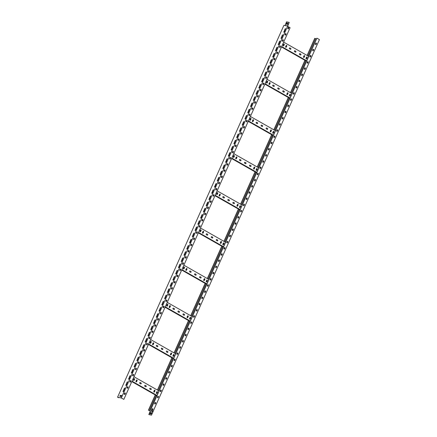 <?xml version="1.0" encoding="UTF-8"?>
<svg xmlns="http://www.w3.org/2000/svg" width="437" height="437" viewBox="0 0 437 437"><rect width="100%" height="100%" fill="white"/><g stroke="black" fill="none" stroke-linecap="round" stroke-linejoin="round"><path stroke-width="0.66" d="M287.595 26.286L121.339 397.954L117.564 397.2L283.886 25.384L287.622 25.996L287.502 26.269L290.102 27.711L123.851 399.38L121.371 398.003L117.777 397.288L118.558 397.736L118.678 397.468M288.07 28.886A0.481 0.399 101.2 0 0 288.475 28.607L288.748 27.984A0.481 0.399 101.2 0 0 288.535 27.329M285.301 35.08A0.481 0.399 101.2 0 0 285.7 34.802L285.978 34.184A0.481 0.399 101.2 0 0 285.765 33.523M282.531 41.275A0.481 0.399 101.2 0 0 282.93 41.002L283.203 40.379A0.481 0.399 101.2 0 0 282.99 39.723M279.756 47.475A0.481 0.399 101.2 0 0 280.155 47.196L280.434 46.579A0.481 0.399 101.2 0 0 280.221 45.918M276.987 53.669A0.481 0.399 101.2 0 0 277.386 53.39L277.664 52.773A0.481 0.399 101.2 0 0 277.451 52.112M274.212 59.869A0.481 0.399 101.2 0 0 274.611 59.59L274.889 58.968A0.481 0.399 101.2 0 0 274.676 58.312M271.443 66.063A0.481 0.399 101.2 0 0 271.841 65.785L272.12 65.168A0.481 0.399 101.2 0 0 271.907 64.507M268.668 72.258A0.481 0.399 101.2 0 0 269.072 71.985L269.345 71.362A0.481 0.399 101.2 0 0 269.132 70.701M265.898 78.458A0.481 0.399 101.2 0 0 266.297 78.179L266.575 77.557A0.481 0.399 101.2 0 0 266.362 76.901M263.129 84.652A0.481 0.399 101.2 0 0 263.527 84.374L263.801 83.757A0.481 0.399 101.2 0 0 263.587 83.096M260.354 90.847A0.481 0.399 101.2 0 0 260.752 90.574L261.031 89.951A0.481 0.399 101.2 0 0 260.818 89.295M257.584 97.047A0.481 0.399 101.2 0 0 257.983 96.768L258.262 96.151A0.481 0.399 101.2 0 0 258.048 95.49M254.809 103.241A0.481 0.399 101.2 0 0 255.208 102.963L255.487 102.345A0.481 0.399 101.2 0 0 255.274 101.684M252.04 109.436A0.481 0.399 101.2 0 0 252.439 109.163L252.717 108.54A0.481 0.399 101.2 0 0 252.504 107.884M249.265 115.636A0.481 0.399 101.2 0 0 249.669 115.357L249.942 114.74A0.481 0.399 101.2 0 0 249.729 114.079M246.495 121.83A0.481 0.399 101.2 0 0 246.894 121.557L247.173 120.934A0.481 0.399 101.2 0 0 246.96 120.273M243.726 128.03A0.481 0.399 101.2 0 0 244.125 127.751L244.398 127.129A0.481 0.399 101.2 0 0 244.185 126.473M240.951 134.225A0.481 0.399 101.2 0 0 241.35 133.946L241.628 133.329A0.481 0.399 101.2 0 0 241.415 132.668M238.181 140.419A0.481 0.399 101.2 0 0 238.58 140.146L238.859 139.523A0.481 0.399 101.2 0 0 238.646 138.868M235.406 146.619A0.481 0.399 101.2 0 0 235.805 146.34L236.084 145.723A0.481 0.399 101.2 0 0 235.871 145.062M232.637 152.813A0.481 0.399 101.2 0 0 233.036 152.535L233.314 151.918A0.481 0.399 101.2 0 0 233.101 151.257M229.862 159.008A0.481 0.399 101.2 0 0 230.266 158.735L230.539 158.112A0.481 0.399 101.2 0 0 230.326 157.457M227.093 165.208A0.481 0.399 101.2 0 0 227.491 164.929L227.77 164.312A0.481 0.399 101.2 0 0 227.557 163.651M224.323 171.402A0.481 0.399 101.2 0 0 224.722 171.124L224.995 170.506A0.481 0.399 101.2 0 0 224.782 169.846M221.548 177.602A0.481 0.399 101.2 0 0 221.947 177.324L222.225 176.701A0.481 0.399 101.2 0 0 222.012 176.045M218.779 183.797A0.481 0.399 101.2 0 0 219.177 183.518L219.456 182.901A0.481 0.399 101.2 0 0 219.243 182.24M216.004 189.991A0.481 0.399 101.2 0 0 216.402 189.718L216.681 189.095A0.481 0.399 101.2 0 0 216.468 188.434M213.234 196.191A0.481 0.399 101.2 0 0 213.633 195.913L213.912 195.295A0.481 0.399 101.2 0 0 213.698 194.634M210.459 202.386A0.481 0.399 101.2 0 0 210.863 202.107L211.137 201.49A0.481 0.399 101.2 0 0 210.924 200.829M207.69 208.58A0.481 0.399 101.2 0 0 208.088 208.307L208.367 207.684A0.481 0.399 101.2 0 0 208.154 207.029M204.92 214.78A0.481 0.399 101.2 0 0 205.319 214.501L205.592 213.884A0.481 0.399 101.2 0 0 205.379 213.223M202.145 220.975A0.481 0.399 101.2 0 0 202.544 220.696L202.823 220.079A0.481 0.399 101.2 0 0 202.61 219.418M199.376 227.174A0.481 0.399 101.2 0 0 199.775 226.896L200.053 226.273A0.481 0.399 101.2 0 0 199.84 225.618M196.601 233.369A0.481 0.399 101.2 0 0 197 233.09L197.278 232.473A0.481 0.399 101.2 0 0 197.065 231.812M193.831 239.563A0.481 0.399 101.2 0 0 194.23 239.29L194.509 238.668A0.481 0.399 101.2 0 0 194.296 238.007M191.056 245.763A0.481 0.399 101.2 0 0 191.461 245.485L191.734 244.867A0.481 0.399 101.2 0 0 191.521 244.207M188.287 251.958A0.481 0.399 101.2 0 0 188.686 251.679L188.964 251.062A0.481 0.399 101.2 0 0 188.751 250.401M185.517 258.152A0.481 0.399 101.2 0 0 185.916 257.879L186.189 257.256A0.481 0.399 101.2 0 0 185.976 256.601M182.742 264.352A0.481 0.399 101.2 0 0 183.141 264.074L183.42 263.456A0.481 0.399 101.2 0 0 183.207 262.795M179.973 270.547A0.481 0.399 101.2 0 0 180.372 270.268L180.65 269.651A0.481 0.399 101.2 0 0 180.437 268.99M177.198 276.747A0.481 0.399 101.2 0 0 177.597 276.468L177.875 275.845A0.481 0.399 101.2 0 0 177.662 275.19M174.429 282.941A0.481 0.399 101.2 0 0 174.827 282.663L175.106 282.045A0.481 0.399 101.2 0 0 174.893 281.384M171.654 289.136A0.481 0.399 101.2 0 0 172.058 288.862L172.331 288.24A0.481 0.399 101.2 0 0 172.118 287.579M168.884 295.336A0.481 0.399 101.2 0 0 169.283 295.057L169.561 294.44A0.481 0.399 101.2 0 0 169.348 293.779M166.115 301.53A0.481 0.399 101.2 0 0 166.513 301.251L166.787 300.634A0.481 0.399 101.2 0 0 166.573 299.973M163.34 307.724A0.481 0.399 101.2 0 0 163.738 307.451L164.017 306.829A0.481 0.399 101.2 0 0 163.804 306.173M160.57 313.924A0.481 0.399 101.2 0 0 160.969 313.646L161.248 313.029A0.481 0.399 101.2 0 0 161.035 312.368M157.795 320.119A0.481 0.399 101.2 0 0 158.194 319.84L158.473 319.223A0.481 0.399 101.2 0 0 158.26 318.562M155.026 326.319A0.481 0.399 101.2 0 0 155.425 326.04L155.703 325.418A0.481 0.399 101.2 0 0 155.49 324.762M152.251 332.513A0.481 0.399 101.2 0 0 152.655 332.235L152.928 331.617A0.481 0.399 101.2 0 0 152.715 330.956M149.481 338.708A0.481 0.399 101.2 0 0 149.88 338.435L150.159 337.812A0.481 0.399 101.2 0 0 149.946 337.151M146.712 344.908A0.481 0.399 101.2 0 0 147.111 344.629L147.384 344.006A0.481 0.399 101.2 0 0 147.171 343.351M143.937 351.102A0.481 0.399 101.2 0 0 144.336 350.824L144.614 350.206A0.481 0.399 101.2 0 0 144.401 349.545M141.167 357.297A0.481 0.399 101.2 0 0 141.566 357.024L141.845 356.401A0.481 0.399 101.2 0 0 141.632 355.745M138.392 363.497A0.481 0.399 101.2 0 0 138.791 363.218L139.07 362.601A0.481 0.399 101.2 0 0 138.857 361.94M135.623 369.691A0.481 0.399 101.2 0 0 136.022 369.412L136.3 368.795A0.481 0.399 101.2 0 0 136.087 368.134M132.848 375.891A0.481 0.399 101.2 0 0 133.247 375.612L133.525 374.99A0.481 0.399 101.2 0 0 133.312 374.334M130.079 382.085A0.481 0.399 101.2 0 0 130.477 381.807L130.756 381.19A0.481 0.399 101.2 0 0 130.543 380.529M127.309 388.28A0.481 0.399 101.2 0 0 127.708 388.007L127.981 387.384A0.481 0.399 101.2 0 0 127.768 386.723M124.534 394.48A0.481 0.399 101.2 0 0 124.933 394.201L125.211 393.579A0.481 0.399 101.2 0 0 124.998 392.923M151.492 415.15L148.82 414.576L150.23 411.086L152.901 411.659L151.492 415.15L153.087 411.583L153.179 411.255L150.579 409.813L173.642 358.258L148.618 344.006M150.672 409.83L316.923 38.161L308.686 56.362L283.662 42.116M242.164 205.073L308.691 56.362M217.14 190.832L242.169 205.079L240.17 209.542L215.141 195.29M225.53 242.256L240.164 209.542M200.507 228.01L225.536 242.256L208.897 279.434M183.879 265.188L208.908 279.44L175.636 353.79M150.612 339.549L175.647 353.795L173.647 358.258M152.147 410.196A0.481 0.399 101.2 0 0 152.546 409.922L152.824 409.3A0.481 0.399 101.2 0 0 152.611 408.639M154.917 404.001A0.481 0.399 101.2 0 0 155.315 403.722L155.594 403.105A0.481 0.399 101.2 0 0 155.381 402.444M157.691 397.801A0.481 0.399 101.2 0 0 158.09 397.528L158.369 396.905A0.481 0.399 101.2 0 0 158.156 396.25M160.461 391.607A0.481 0.399 101.2 0 0 160.86 391.328L161.138 390.711A0.481 0.399 101.2 0 0 160.925 390.05M163.236 385.412A0.481 0.399 101.2 0 0 163.635 385.134L163.908 384.516A0.481 0.399 101.2 0 0 163.695 383.855M166.005 379.212A0.481 0.399 101.2 0 0 166.404 378.939L166.683 378.316A0.481 0.399 101.2 0 0 166.47 377.661M168.78 373.018A0.481 0.399 101.2 0 0 169.179 372.739L169.452 372.122A0.481 0.399 101.2 0 0 169.239 371.461M171.55 366.823A0.481 0.399 101.2 0 0 171.949 366.545L172.227 365.922A0.481 0.399 101.2 0 0 172.014 365.266M174.319 360.623A0.481 0.399 101.2 0 0 174.718 360.35L174.997 359.727A0.481 0.399 101.2 0 0 174.784 359.067M177.094 354.429A0.481 0.399 101.2 0 0 177.493 354.15L177.772 353.533A0.481 0.399 101.2 0 0 177.559 352.872M179.864 348.234A0.481 0.399 101.2 0 0 180.263 347.956L180.541 347.333A0.481 0.399 101.2 0 0 180.328 346.678M182.639 342.034A0.481 0.399 101.2 0 0 183.037 341.756L183.311 341.139A0.481 0.399 101.2 0 0 183.098 340.478M185.408 335.84A0.481 0.399 101.2 0 0 185.807 335.561L186.086 334.944A0.481 0.399 101.2 0 0 185.872 334.283M188.183 329.64A0.481 0.399 101.2 0 0 188.582 329.367L188.855 328.744A0.481 0.399 101.2 0 0 188.642 328.089M190.953 323.446A0.481 0.399 101.2 0 0 191.351 323.167L191.63 322.55A0.481 0.399 101.2 0 0 191.417 321.889M193.722 317.251A0.481 0.399 101.2 0 0 194.121 316.972L194.399 316.35A0.481 0.399 101.2 0 0 194.186 315.694M196.497 311.051A0.481 0.399 101.2 0 0 196.896 310.778L197.174 310.155A0.481 0.399 101.2 0 0 196.961 309.494M199.267 304.857A0.481 0.399 101.2 0 0 199.665 304.578L199.944 303.961A0.481 0.399 101.2 0 0 199.731 303.3M202.041 298.662A0.481 0.399 101.2 0 0 202.44 298.384L202.713 297.761A0.481 0.399 101.2 0 0 202.5 297.105M204.811 292.462A0.481 0.399 101.2 0 0 205.21 292.184L205.488 291.566A0.481 0.399 101.2 0 0 205.275 290.905M207.586 286.268A0.481 0.399 101.2 0 0 207.985 285.989L208.258 285.372A0.481 0.399 101.2 0 0 208.045 284.711M210.355 280.068A0.481 0.399 101.2 0 0 210.754 279.795L211.033 279.172A0.481 0.399 101.2 0 0 210.82 278.516M213.125 273.873A0.481 0.399 101.2 0 0 213.524 273.595L213.802 272.978A0.481 0.399 101.2 0 0 213.589 272.317M215.9 267.679A0.481 0.399 101.2 0 0 216.299 267.4L216.577 266.783A0.481 0.399 101.2 0 0 216.364 266.122M218.669 261.479A0.481 0.399 101.2 0 0 219.068 261.206L219.347 260.583A0.481 0.399 101.2 0 0 219.134 259.922M221.444 255.284A0.481 0.399 101.2 0 0 221.843 255.006L222.122 254.389A0.481 0.399 101.2 0 0 221.903 253.728M224.214 249.09A0.481 0.399 101.2 0 0 224.613 248.811L224.891 248.189A0.481 0.399 101.2 0 0 224.678 247.533M226.989 242.89A0.481 0.399 101.2 0 0 227.387 242.611L227.661 241.994A0.481 0.399 101.2 0 0 227.448 241.333M229.758 236.696A0.481 0.399 101.2 0 0 230.157 236.417L230.436 235.8A0.481 0.399 101.2 0 0 230.223 235.139M232.528 230.496A0.481 0.399 101.2 0 0 232.926 230.223L233.205 229.6A0.481 0.399 101.2 0 0 232.992 228.944M235.303 224.301A0.481 0.399 101.2 0 0 235.701 224.023L235.98 223.405A0.481 0.399 101.2 0 0 235.767 222.744M238.072 218.107A0.481 0.399 101.2 0 0 238.471 217.828L238.749 217.211A0.481 0.399 101.2 0 0 238.536 216.55M240.847 211.907A0.481 0.399 101.2 0 0 241.246 211.634L241.524 211.011A0.481 0.399 101.2 0 0 241.306 210.35M243.617 205.712A0.481 0.399 101.2 0 0 244.015 205.434L244.294 204.816A0.481 0.399 101.2 0 0 244.081 204.155M246.392 199.518A0.481 0.399 101.2 0 0 246.79 199.239L247.063 198.617A0.481 0.399 101.2 0 0 246.85 197.961M249.161 193.318A0.481 0.399 101.2 0 0 249.56 193.039L249.838 192.422A0.481 0.399 101.2 0 0 249.625 191.761M251.93 187.123A0.481 0.399 101.2 0 0 252.329 186.845L252.608 186.228A0.481 0.399 101.2 0 0 252.395 185.567M254.705 180.923A0.481 0.399 101.2 0 0 255.104 180.65L255.383 180.028A0.481 0.399 101.2 0 0 255.17 179.372M257.475 174.729A0.481 0.399 101.2 0 0 257.874 174.45L258.152 173.833A0.481 0.399 101.2 0 0 257.939 173.172M260.25 168.535A0.481 0.399 101.2 0 0 260.649 168.256L260.927 167.639A0.481 0.399 101.2 0 0 260.709 166.978M263.019 162.335A0.481 0.399 101.2 0 0 263.418 162.061L263.697 161.439A0.481 0.399 101.2 0 0 263.484 160.778M265.794 156.14A0.481 0.399 101.2 0 0 266.193 155.862L266.466 155.244A0.481 0.399 101.2 0 0 266.253 154.583M268.564 149.946A0.481 0.399 101.2 0 0 268.963 149.667L269.241 149.044A0.481 0.399 101.2 0 0 269.028 148.389M271.333 143.746A0.481 0.399 101.2 0 0 271.732 143.467L272.011 142.85A0.481 0.399 101.2 0 0 271.798 142.189M274.108 137.551A0.481 0.399 101.2 0 0 274.507 137.273L274.786 136.655A0.481 0.399 101.2 0 0 274.573 135.994M276.878 131.351A0.481 0.399 101.2 0 0 277.276 131.078L277.555 130.455A0.481 0.399 101.2 0 0 277.342 129.8M279.653 125.157A0.481 0.399 101.2 0 0 280.051 124.878L280.33 124.261A0.481 0.399 101.2 0 0 280.112 123.6M282.422 118.962A0.481 0.399 101.2 0 0 282.821 118.684L283.1 118.066A0.481 0.399 101.2 0 0 282.886 117.406M285.197 112.762A0.481 0.399 101.2 0 0 285.596 112.489L285.869 111.867A0.481 0.399 101.2 0 0 285.656 111.211M287.967 106.568A0.481 0.399 101.2 0 0 288.365 106.289L288.644 105.672A0.481 0.399 101.2 0 0 288.431 105.011M290.736 100.373A0.481 0.399 101.2 0 0 291.135 100.095L291.413 99.472A0.481 0.399 101.2 0 0 291.2 98.817M293.511 94.174A0.481 0.399 101.2 0 0 293.91 93.9L294.188 93.278A0.481 0.399 101.2 0 0 293.975 92.617M296.281 87.979A0.481 0.399 101.2 0 0 296.679 87.7L296.958 87.083A0.481 0.399 101.2 0 0 296.745 86.422M299.055 81.779A0.481 0.399 101.2 0 0 299.454 81.506L299.733 80.883A0.481 0.399 101.2 0 0 299.52 80.228M301.825 75.585A0.481 0.399 101.2 0 0 302.224 75.306L302.502 74.689A0.481 0.399 101.2 0 0 302.289 74.028M304.6 69.39A0.481 0.399 101.2 0 0 304.999 69.112L305.272 68.494A0.481 0.399 101.2 0 0 305.059 67.833M307.369 63.19A0.481 0.399 101.2 0 0 307.768 62.917L308.047 62.294A0.481 0.399 101.2 0 0 307.834 61.639M310.139 56.996A0.481 0.399 101.2 0 0 310.543 56.717L310.816 56.1A0.481 0.399 101.2 0 0 310.603 55.439M312.914 50.801A0.481 0.399 101.2 0 0 313.313 50.523L313.591 49.9A0.481 0.399 101.2 0 0 313.378 49.244M315.683 44.601A0.481 0.399 101.2 0 0 316.082 44.328L316.361 43.705A0.481 0.399 101.2 0 0 316.148 43.044M150.579 409.813L152.966 411.168L152.781 411.594M119.875 396.244L120.355 395.441L120.705 395.507M120.863 396.774L121.601 395.354M285.64 28.64L283.903 32.3M287.622 25.996L289.223 22.424L287.633 26.307M282.865 34.84L281.133 38.494M280.095 41.034L278.358 44.689M277.32 47.229L275.589 50.889M274.551 53.429L272.814 57.083M271.776 59.623L270.044 63.278M269.006 65.823L267.275 69.478M266.237 72.018L264.5 75.672M263.462 78.212L261.73 81.866M260.692 84.412L258.955 88.066M257.917 90.606L256.186 94.261M255.148 96.801L253.411 100.461M252.373 103.001L250.641 106.655M249.603 109.195L247.872 112.85M246.829 115.395L245.097 119.05M244.059 121.59L242.327 125.244M241.29 127.784L239.552 131.439M238.515 133.984L236.783 137.639M235.745 140.179L234.008 143.833M232.97 146.373L231.239 150.033M230.201 152.573L228.469 156.227M227.426 158.768L225.694 162.422M224.656 164.968L222.925 168.622M221.887 171.162L220.15 174.816M219.112 177.356L217.38 181.011M216.342 183.556L214.605 187.211M213.567 189.751L211.836 193.405M210.798 195.945L209.066 199.605M208.023 202.145L206.291 205.8M205.253 208.34L203.522 211.994M202.484 214.54L200.747 218.194M199.709 220.734L197.977 224.389M196.94 226.929L195.202 230.583M194.165 233.129L192.433 236.783M191.395 239.323L189.663 242.977M188.62 245.518L186.889 249.177M185.851 251.717L184.119 255.372M183.081 257.912L181.344 261.566M180.306 264.112L178.575 267.766M177.537 270.306L175.8 273.961M174.762 276.501L173.03 280.155M171.992 282.701L170.261 286.355M169.217 288.895L167.486 292.55M166.448 295.09L164.716 298.75M163.678 301.29L161.941 304.944M160.903 307.484L159.172 311.139M158.134 313.679L156.397 317.338M155.359 319.879L153.627 323.533M152.589 326.073L150.858 329.727M149.815 332.273L148.083 335.927M147.045 338.467L145.313 342.122M144.276 344.662L142.538 348.322M141.501 350.862L139.769 354.516M138.731 357.056L136.994 360.711M135.956 363.251L134.225 366.911M133.187 369.451L131.455 373.105M130.412 375.645L128.68 379.3M127.642 381.845L125.911 385.5M124.873 388.04L123.136 391.694M120.224 396.315L119.804 396.222L120.235 395.37L120.656 395.463L120.224 396.315M121.573 395.775L120.798 396.758L121.049 395.665L121.546 395.299L121.573 395.775M283.81 31.808L283.837 32.278L284.334 31.912L285.585 28.591L285.082 28.957L283.93 31.879M281.035 38.003L281.062 38.472L281.565 38.112L282.815 34.791L282.313 35.157L281.155 38.074M278.265 44.203L278.293 44.672L278.795 44.306L280.041 40.985L279.538 41.351L278.385 44.268M275.49 50.397L275.518 50.867L276.02 50.501L277.271 47.18L276.768 47.546L275.616 50.468M272.721 56.591L272.748 57.067L273.251 56.701L274.496 53.38L273.994 53.746L272.841 56.663M269.951 62.791L269.973 63.261L270.476 62.895L271.727 59.574L271.224 59.94L270.071 62.857M267.176 68.986L267.204 69.456L267.706 69.09L268.952 65.774L268.455 66.134L267.297 69.057M264.407 75.186L264.434 75.656L264.931 75.29L266.182 71.968L265.68 72.334L264.527 75.251M261.632 81.38L261.659 81.85L262.162 81.484L263.413 78.163L262.91 78.529L261.752 81.446M258.862 87.575L258.89 88.045L259.392 87.684L260.638 84.363L260.135 84.729L258.983 87.646M256.087 93.775L256.115 94.245L256.617 93.879L257.868 90.557L257.366 90.923L256.213 93.84M253.318 99.969L253.345 100.439L253.848 100.073L255.093 96.752L254.591 97.118L253.438 100.04M250.548 106.164L250.57 106.633L251.073 106.273L252.324 102.952L251.821 103.318L250.669 106.235M247.774 112.364L247.801 112.833L248.303 112.467L249.549 109.146L249.052 109.512L247.894 112.429M245.004 118.558L245.031 119.028L245.528 118.662L246.779 115.346L246.277 115.707L245.124 118.629M242.229 124.758L242.256 125.228L242.759 124.862L244.01 121.541L243.507 121.907L242.349 124.824M239.46 130.953L239.487 131.422L239.989 131.056L241.235 127.735L240.732 128.101L239.58 131.018M236.685 137.147L236.712 137.617L237.215 137.251L238.465 133.935L237.963 134.296L236.81 137.218M233.915 143.347L233.942 143.817L234.445 143.451L235.69 140.13L235.188 140.495L234.035 143.412M231.146 149.541L231.168 150.011L231.67 149.645L232.921 146.324L232.418 146.69L231.266 149.612M228.371 155.736L228.398 156.206L228.901 155.845L230.146 152.524L229.649 152.89L228.491 155.807M225.601 161.936L225.629 162.406L226.126 162.04L227.377 158.718L226.874 159.084L225.721 162.001M222.826 168.13L222.854 168.6L223.356 168.234L224.607 164.913L224.105 165.279L222.946 168.201M220.057 174.33L220.084 174.8L220.587 174.434L221.832 171.113L221.33 171.479L220.177 174.396M217.282 180.525L217.309 180.994L217.812 180.628L219.063 177.307L218.56 177.673L217.407 180.59M214.512 186.719L214.54 187.189L215.042 186.823L216.288 183.507L215.785 183.868L214.633 186.79M211.743 192.919L211.765 193.389L212.267 193.023L213.518 189.702L213.016 190.068L211.863 192.985M208.968 199.114L208.995 199.583L209.498 199.217L210.743 195.896L210.246 196.262L209.088 199.185M206.198 205.308L206.226 205.778L206.723 205.417L207.974 202.096L207.471 202.462L206.319 205.379M203.423 211.508L203.451 211.978L203.953 211.612L205.204 208.291L204.702 208.657L203.544 211.574M200.654 217.702L200.681 218.172L201.184 217.806L202.429 214.485L201.927 214.851L200.774 217.773M197.879 223.902L197.906 224.372L198.409 224.006L199.66 220.685L199.157 221.051L198.005 223.968M195.11 230.097L195.137 230.567L195.639 230.201L196.885 226.879L196.382 227.245L195.23 230.162M192.34 236.291L192.362 236.761L192.864 236.395L194.115 233.079L193.613 233.44L192.46 236.362M189.565 242.491L189.592 242.961L190.095 242.595L191.34 239.274L190.843 239.64L189.685 242.557M186.796 248.686L186.823 249.156L187.32 248.79L188.571 245.468L188.068 245.834L186.916 248.757M184.021 254.88L184.048 255.35L184.551 254.99L185.801 251.668L185.299 252.034L184.141 254.951M181.251 261.08L181.279 261.55L181.781 261.184L183.027 257.863L182.524 258.229L181.371 261.146M178.476 267.275L178.504 267.744L179.006 267.378L180.257 264.057L179.754 264.423L178.602 267.346M175.707 273.469L175.734 273.944L176.237 273.578L177.482 270.257L176.98 270.623L175.827 273.54M172.937 279.669L172.959 280.139L173.462 279.773L174.713 276.452L174.21 276.818L173.057 279.735M170.162 285.864L170.19 286.333L170.692 285.967L171.938 282.652L171.441 283.012L170.283 285.935M167.393 292.063L167.42 292.533L167.917 292.167L169.168 288.846L168.666 289.212L167.513 292.129M164.618 298.258L164.645 298.728L165.148 298.362L166.399 295.041L165.896 295.407L164.738 298.329M161.848 304.452L161.876 304.922L162.378 304.562L163.624 301.24L163.121 301.606L161.969 304.523M159.073 310.652L159.101 311.122L159.603 310.756L160.854 307.435L160.352 307.801L159.194 310.718M156.304 316.847L156.331 317.317L156.834 316.951L158.079 313.629L157.577 313.995L156.424 316.918M153.534 323.041L153.556 323.517L154.059 323.151L155.31 319.829L154.807 320.195L153.655 323.112M150.76 329.241L150.787 329.711L151.289 329.345L152.535 326.024L152.038 326.39L150.88 329.307M147.99 335.436L148.017 335.906L148.514 335.54L149.765 332.224L149.263 332.584L148.11 335.507M145.215 341.636L145.242 342.105L145.745 341.739L146.996 338.418L146.493 338.784L145.335 341.701M142.446 347.83L142.473 348.3L142.975 347.934L144.221 344.613L143.718 344.979L142.566 347.901M139.671 354.025L139.698 354.494L140.201 354.134L141.451 350.813L140.949 351.179L139.791 354.096M136.901 360.225L136.928 360.694L137.431 360.328L138.676 357.007L138.174 357.373L137.021 360.29M134.132 366.419L134.154 366.889L134.656 366.523L135.907 363.202L135.404 363.568L134.252 366.49M131.357 372.614L131.384 373.089L131.887 372.723L133.132 369.402L132.635 369.768L131.477 372.685M128.587 378.813L128.615 379.283L129.112 378.917L130.363 375.596L129.86 375.962L128.707 378.879M125.812 385.008L125.84 385.478L126.342 385.112L127.593 381.796L127.091 382.156L125.932 385.079M123.043 391.208L123.07 391.678L123.573 391.312L124.818 387.99L124.316 388.356L123.163 391.273M288.841 28.006A0.481 0.399 101.2 0 0 288.136 27.607L287.857 28.225A0.481 0.399 101.2 0 0 288.562 28.623L288.748 27.984M286.066 34.201A0.481 0.399 101.2 0 0 285.366 33.802L285.088 34.419A0.481 0.399 101.2 0 0 285.793 34.823L285.978 34.184M283.296 40.401A0.481 0.399 101.2 0 0 282.592 39.996L282.318 40.619A0.481 0.399 101.2 0 0 283.018 41.018L283.203 40.379M280.527 46.595A0.481 0.399 101.2 0 0 279.822 46.196L279.543 46.814A0.481 0.399 101.2 0 0 280.248 47.212L280.434 46.579M277.752 52.79A0.481 0.399 101.2 0 0 277.047 52.391L276.774 53.008A0.481 0.399 101.2 0 0 277.473 53.412L277.664 52.773M274.982 58.99A0.481 0.399 101.2 0 0 274.278 58.585L273.999 59.208A0.481 0.399 101.2 0 0 274.704 59.607L274.889 58.968M272.207 65.184A0.481 0.399 101.2 0 0 271.508 64.785L271.23 65.403A0.481 0.399 101.2 0 0 271.934 65.801L272.12 65.168M269.438 71.378A0.481 0.399 101.2 0 0 268.733 70.98L268.455 71.602A0.481 0.399 101.2 0 0 269.159 72.001L269.345 71.362M266.663 77.578A0.481 0.399 101.2 0 0 265.964 77.18L265.685 77.797A0.481 0.399 101.2 0 0 266.39 78.196L266.575 77.557M263.893 83.773A0.481 0.399 101.2 0 0 263.189 83.374L262.916 83.991A0.481 0.399 101.2 0 0 263.615 84.396L263.801 83.757M261.124 89.973A0.481 0.399 101.2 0 0 260.419 89.569L260.141 90.191A0.481 0.399 101.2 0 0 260.845 90.59L261.031 89.951M258.349 96.167A0.481 0.399 101.2 0 0 257.644 95.769L257.371 96.386A0.481 0.399 101.2 0 0 258.07 96.785L258.262 96.151M255.579 102.362A0.481 0.399 101.2 0 0 254.875 101.963L254.596 102.58A0.481 0.399 101.2 0 0 255.301 102.985L255.487 102.345M252.805 108.562A0.481 0.399 101.2 0 0 252.105 108.157L251.827 108.78A0.481 0.399 101.2 0 0 252.531 109.179L252.717 108.54M250.035 114.756A0.481 0.399 101.2 0 0 249.33 114.357L249.052 114.975A0.481 0.399 101.2 0 0 249.756 115.373L249.942 114.74M247.26 120.951A0.481 0.399 101.2 0 0 246.561 120.552L246.282 121.175A0.481 0.399 101.2 0 0 246.987 121.573L247.173 120.934M244.491 127.151A0.481 0.399 101.2 0 0 243.786 126.746L243.513 127.369A0.481 0.399 101.2 0 0 244.212 127.768L244.398 127.129M241.721 133.345A0.481 0.399 101.2 0 0 241.016 132.946L240.738 133.564A0.481 0.399 101.2 0 0 241.442 133.968L241.628 133.329M238.946 139.54A0.481 0.399 101.2 0 0 238.241 139.141L237.968 139.764A0.481 0.399 101.2 0 0 238.668 140.162L238.859 139.523M236.177 145.74A0.481 0.399 101.2 0 0 235.472 145.341L235.193 145.958A0.481 0.399 101.2 0 0 235.898 146.357L236.084 145.723M233.402 151.934A0.481 0.399 101.2 0 0 232.703 151.535L232.424 152.152A0.481 0.399 101.2 0 0 233.129 152.557L233.314 151.918M230.632 158.134A0.481 0.399 101.2 0 0 229.928 157.73L229.649 158.352A0.481 0.399 101.2 0 0 230.354 158.751L230.539 158.112M227.857 164.328A0.481 0.399 101.2 0 0 227.158 163.93L226.879 164.547A0.481 0.399 101.2 0 0 227.584 164.946L227.77 164.312M225.088 170.523A0.481 0.399 101.2 0 0 224.383 170.124L224.11 170.747A0.481 0.399 101.2 0 0 224.809 171.146L224.995 170.506M222.318 176.723A0.481 0.399 101.2 0 0 221.614 176.319L221.335 176.941A0.481 0.399 101.2 0 0 222.04 177.34L222.225 176.701M219.543 182.917A0.481 0.399 101.2 0 0 218.839 182.519L218.566 183.136A0.481 0.399 101.2 0 0 219.265 183.54L219.456 182.901M216.774 189.112A0.481 0.399 101.2 0 0 216.069 188.713L215.791 189.336A0.481 0.399 101.2 0 0 216.495 189.734L216.681 189.095M213.999 195.312A0.481 0.399 101.2 0 0 213.3 194.913L213.021 195.53A0.481 0.399 101.2 0 0 213.726 195.929L213.912 195.295M211.229 201.506A0.481 0.399 101.2 0 0 210.525 201.107L210.246 201.725A0.481 0.399 101.2 0 0 210.951 202.129L211.137 201.49M208.454 207.706A0.481 0.399 101.2 0 0 207.755 207.302L207.477 207.925A0.481 0.399 101.2 0 0 208.181 208.323L208.367 207.684M205.685 213.901A0.481 0.399 101.2 0 0 204.98 213.502L204.707 214.119A0.481 0.399 101.2 0 0 205.406 214.518L205.592 213.884M202.915 220.095A0.481 0.399 101.2 0 0 202.211 219.696L201.932 220.319A0.481 0.399 101.2 0 0 202.637 220.718L202.823 220.079M200.141 226.295A0.481 0.399 101.2 0 0 199.436 225.891L199.163 226.513A0.481 0.399 101.2 0 0 199.862 226.912L200.053 226.273M197.371 232.489A0.481 0.399 101.2 0 0 196.666 232.091L196.388 232.708A0.481 0.399 101.2 0 0 197.092 233.112L197.278 232.473M194.596 238.684A0.481 0.399 101.2 0 0 193.897 238.285L193.618 238.908A0.481 0.399 101.2 0 0 194.323 239.307L194.509 238.668M191.827 244.884A0.481 0.399 101.2 0 0 191.122 244.485L190.843 245.102A0.481 0.399 101.2 0 0 191.548 245.501L191.734 244.867M189.052 251.078A0.481 0.399 101.2 0 0 188.352 250.68L188.074 251.297A0.481 0.399 101.2 0 0 188.779 251.701L188.964 251.062M186.282 257.278A0.481 0.399 101.2 0 0 185.578 256.874L185.304 257.497A0.481 0.399 101.2 0 0 186.004 257.896L186.189 257.256M183.513 263.473A0.481 0.399 101.2 0 0 182.808 263.074L182.529 263.691A0.481 0.399 101.2 0 0 183.234 264.09L183.42 263.456M180.738 269.667A0.481 0.399 101.2 0 0 180.033 269.268L179.76 269.891A0.481 0.399 101.2 0 0 180.459 270.29L180.65 269.651M177.968 275.867A0.481 0.399 101.2 0 0 177.264 275.463L176.985 276.086A0.481 0.399 101.2 0 0 177.69 276.484L177.875 275.845M175.193 282.062A0.481 0.399 101.2 0 0 174.494 281.663L174.216 282.28A0.481 0.399 101.2 0 0 174.92 282.679L175.106 282.045M172.424 288.256A0.481 0.399 101.2 0 0 171.719 287.857L171.441 288.48A0.481 0.399 101.2 0 0 172.145 288.879L172.331 288.24M169.649 294.456A0.481 0.399 101.2 0 0 168.95 294.057L168.671 294.675A0.481 0.399 101.2 0 0 169.376 295.073L169.561 294.44M166.879 300.651A0.481 0.399 101.2 0 0 166.175 300.252L165.902 300.869A0.481 0.399 101.2 0 0 166.601 301.273L166.787 300.634M164.11 306.85A0.481 0.399 101.2 0 0 163.405 306.446L163.127 307.069A0.481 0.399 101.2 0 0 163.831 307.468L164.017 306.829M161.335 313.045A0.481 0.399 101.2 0 0 160.63 312.646L160.357 313.263A0.481 0.399 101.2 0 0 161.056 313.662L161.248 313.029M158.565 319.239A0.481 0.399 101.2 0 0 157.861 318.841L157.582 319.458A0.481 0.399 101.2 0 0 158.287 319.862L158.473 319.223M155.791 325.439A0.481 0.399 101.2 0 0 155.091 325.035L154.813 325.658A0.481 0.399 101.2 0 0 155.517 326.057L155.703 325.418M153.021 331.634A0.481 0.399 101.2 0 0 152.316 331.235L152.038 331.852A0.481 0.399 101.2 0 0 152.742 332.251L152.928 331.617M150.246 337.828A0.481 0.399 101.2 0 0 149.547 337.43L149.268 338.052A0.481 0.399 101.2 0 0 149.973 338.451L150.159 337.812M147.477 344.028A0.481 0.399 101.2 0 0 146.772 343.629L146.499 344.247A0.481 0.399 101.2 0 0 147.198 344.646L147.384 344.006M144.707 350.223A0.481 0.399 101.2 0 0 144.002 349.824L143.724 350.441A0.481 0.399 101.2 0 0 144.428 350.845L144.614 350.206M141.932 356.423A0.481 0.399 101.2 0 0 141.227 356.018L140.954 356.641A0.481 0.399 101.2 0 0 141.654 357.04L141.845 356.401M139.163 362.617A0.481 0.399 101.2 0 0 138.458 362.218L138.179 362.836A0.481 0.399 101.2 0 0 138.884 363.234L139.07 362.601M136.388 368.812A0.481 0.399 101.2 0 0 135.689 368.413L135.41 369.03A0.481 0.399 101.2 0 0 136.115 369.434L136.3 368.795M133.618 375.012A0.481 0.399 101.2 0 0 132.914 374.607L132.635 375.23A0.481 0.399 101.2 0 0 133.34 375.629L133.525 374.99M130.843 381.206A0.481 0.399 101.2 0 0 130.144 380.807L129.865 381.425A0.481 0.399 101.2 0 0 130.57 381.823L130.756 381.19M128.074 387.401A0.481 0.399 101.2 0 0 127.369 387.002L127.096 387.624A0.481 0.399 101.2 0 0 127.795 388.023L127.981 387.384M125.304 393.6A0.481 0.399 101.2 0 0 124.6 393.202L124.321 393.819A0.481 0.399 101.2 0 0 125.026 394.218L125.211 393.579M121.339 397.954L123.851 399.38M285.071 25.488L286.552 21.85L289.103 22.358M117.564 397.2L118.558 397.736M287.502 25.925L284.951 25.417M286.208 23.806L286.235 24.275L286.738 23.909L286.989 22.822L286.208 23.806L287.038 22.871M287.153 23.991L287.18 24.461L287.683 24.101L287.934 23.008L287.153 23.991L287.983 23.057M286.306 24.297L286.328 23.877M287.246 24.483L287.273 24.062M289.758 47.884A0.481 0.399 -78.8 0 1 289.802 47.906L290.605 48.365A0.481 0.399 -78.8 0 1 290.376 49.277M299.798 53.604A0.481 0.399 -78.8 0 1 299.842 53.62L300.645 54.079A0.481 0.399 -78.8 0 1 300.416 54.991M294.778 50.741A0.481 0.399 -78.8 0 1 294.822 50.763L295.625 51.222A0.481 0.399 -78.8 0 1 295.396 52.134M283.957 43.962A0.481 0.399 -78.8 0 1 284.159 44.612L283.711 45.606A0.481 0.399 -78.8 0 1 283.323 45.885M306.845 56.99A0.481 0.399 -78.8 0 1 307.047 57.646L306.605 58.64A0.481 0.399 -78.8 0 1 306.217 58.919M286.464 45.388A0.481 0.399 -78.8 0 1 286.667 46.043L286.224 47.038A0.481 0.399 -78.8 0 1 285.836 47.311M304.338 55.565A0.481 0.399 -78.8 0 1 304.54 56.22L304.097 57.209A0.481 0.399 -78.8 0 1 303.71 57.487M279.899 46.071L280.483 46.404M281.488 46.977L306.512 61.224M307.511 61.792L308.08 61.939M306.698 60.825L281.668 46.573M289.917 47.928L290.72 48.387A0.481 0.399 -78.8 0 1 290.332 49.255L289.529 48.797A0.481 0.399 -78.8 0 1 289.917 47.928L289.802 47.906M299.957 53.647L300.76 54.101A0.481 0.399 -78.8 0 1 300.372 54.969L299.569 54.51A0.481 0.399 -78.8 0 1 299.957 53.647L299.842 53.62M294.937 50.785L295.74 51.244A0.481 0.399 -78.8 0 1 295.352 52.112L294.549 51.653A0.481 0.399 -78.8 0 1 294.937 50.785L294.822 50.763M283.121 45.23L283.569 44.235A0.481 0.399 -78.8 0 1 284.269 44.64L283.826 45.628A0.481 0.399 -78.8 0 1 283.121 45.23M307.162 57.668L306.719 58.662A0.481 0.399 -78.8 0 1 306.015 58.263L306.463 57.269A0.481 0.399 -78.8 0 1 307.162 57.668L307.047 57.646M285.634 46.655L286.077 45.666A0.481 0.399 -78.8 0 1 286.781 46.065L286.339 47.059A0.481 0.399 -78.8 0 1 285.634 46.655M304.655 56.242L304.207 57.231A0.481 0.399 -78.8 0 1 303.507 56.832L303.95 55.843A0.481 0.399 -78.8 0 1 304.655 56.242L304.54 56.22M307.096 55.455L314.755 38.325L316.47 38.959M315.629 38.789L307.959 55.947M305.78 60.809L291.326 93.125M289.152 97.986L274.698 130.302M272.519 135.164L258.065 167.48M255.891 172.347L241.432 204.663M239.257 209.525L224.804 241.841M222.63 246.703L208.17 279.019M205.996 283.881L191.543 316.197M189.363 321.064L174.909 353.38M172.735 358.242L158.276 390.558M156.102 395.419L149.312 410.605L148.438 410.141L150.333 410.856M150.23 411.086L150.35 410.813L149.312 410.605M153.179 411.255L319.436 39.592L316.923 38.161M152.912 409.316A0.481 0.399 101.2 0 0 152.213 408.917L151.934 409.54A0.481 0.399 101.2 0 0 152.639 409.939L152.824 409.3M155.687 403.122A0.481 0.399 101.2 0 0 154.982 402.723L154.703 403.34A0.481 0.399 101.2 0 0 155.408 403.739L155.594 403.105M158.456 396.927A0.481 0.399 101.2 0 0 157.757 396.523L157.478 397.146A0.481 0.399 101.2 0 0 158.178 397.544L158.369 396.905M161.231 390.727A0.481 0.399 101.2 0 0 160.526 390.328L160.248 390.946A0.481 0.399 101.2 0 0 160.953 391.35L161.138 390.711M164.001 384.533A0.481 0.399 101.2 0 0 163.296 384.134L163.023 384.751A0.481 0.399 101.2 0 0 163.722 385.15L163.908 384.516M166.77 378.338A0.481 0.399 101.2 0 0 166.071 377.934L165.792 378.557A0.481 0.399 101.2 0 0 166.497 378.955L166.683 378.316M169.545 372.138A0.481 0.399 101.2 0 0 168.84 371.74L168.567 372.357A0.481 0.399 101.2 0 0 169.266 372.761L169.452 372.122M172.315 365.944A0.481 0.399 101.2 0 0 171.615 365.545L171.337 366.162A0.481 0.399 101.2 0 0 172.041 366.561L172.227 365.922M175.09 359.744A0.481 0.399 101.2 0 0 174.385 359.345L174.106 359.968A0.481 0.399 101.2 0 0 174.811 360.367L174.997 359.727M177.859 353.549A0.481 0.399 101.2 0 0 177.16 353.151L176.881 353.768A0.481 0.399 101.2 0 0 177.58 354.167L177.772 353.533M180.634 347.355A0.481 0.399 101.2 0 0 179.929 346.951L179.651 347.573A0.481 0.399 101.2 0 0 180.355 347.972L180.541 347.333M183.403 341.155A0.481 0.399 101.2 0 0 182.699 340.756L182.426 341.373A0.481 0.399 101.2 0 0 183.125 341.778L183.311 341.139M186.178 334.961A0.481 0.399 101.2 0 0 185.474 334.562L185.195 335.179A0.481 0.399 101.2 0 0 185.9 335.578L186.086 334.944M188.948 328.766A0.481 0.399 101.2 0 0 188.243 328.362L187.97 328.985A0.481 0.399 101.2 0 0 188.669 329.383L188.855 328.744M191.717 322.566A0.481 0.399 101.2 0 0 191.018 322.167L190.74 322.785A0.481 0.399 101.2 0 0 191.444 323.189L191.63 322.55M194.492 316.372A0.481 0.399 101.2 0 0 193.788 315.973L193.509 316.59A0.481 0.399 101.2 0 0 194.214 316.989L194.399 316.35M197.262 310.172A0.481 0.399 101.2 0 0 196.563 309.773L196.284 310.396A0.481 0.399 101.2 0 0 196.983 310.794L197.174 310.155M200.037 303.977A0.481 0.399 101.2 0 0 199.332 303.578L199.053 304.196A0.481 0.399 101.2 0 0 199.758 304.594L199.944 303.961M202.806 297.783A0.481 0.399 101.2 0 0 202.102 297.378L201.828 298.001A0.481 0.399 101.2 0 0 202.528 298.4L202.713 297.761M205.581 291.583A0.481 0.399 101.2 0 0 204.877 291.184L204.598 291.801A0.481 0.399 101.2 0 0 205.303 292.206L205.488 291.566M208.351 285.388A0.481 0.399 101.2 0 0 207.646 284.99L207.373 285.607A0.481 0.399 101.2 0 0 208.072 286.006L208.258 285.372M211.12 279.194A0.481 0.399 101.2 0 0 210.421 278.79L210.142 279.412A0.481 0.399 101.2 0 0 210.847 279.811L211.033 279.172M213.895 272.994A0.481 0.399 101.2 0 0 213.19 272.595L212.912 273.212A0.481 0.399 101.2 0 0 213.617 273.617L213.802 272.978M216.665 266.799A0.481 0.399 101.2 0 0 215.965 266.401L215.687 267.018A0.481 0.399 101.2 0 0 216.386 267.417L216.577 266.783M219.44 260.599A0.481 0.399 101.2 0 0 218.735 260.201L218.456 260.823A0.481 0.399 101.2 0 0 219.161 261.222L219.347 260.583M222.209 254.405A0.481 0.399 101.2 0 0 221.504 254.006L221.231 254.624A0.481 0.399 101.2 0 0 221.93 255.022L222.122 254.389M224.984 248.211A0.481 0.399 101.2 0 0 224.279 247.806L224.001 248.429A0.481 0.399 101.2 0 0 224.705 248.828L224.891 248.189M227.753 242.011A0.481 0.399 101.2 0 0 227.049 241.612L226.776 242.235A0.481 0.399 101.2 0 0 227.475 242.633L227.661 241.994M230.523 235.816A0.481 0.399 101.2 0 0 229.824 235.417L229.545 236.035A0.481 0.399 101.2 0 0 230.25 236.433L230.436 235.8M233.298 229.622A0.481 0.399 101.2 0 0 232.593 229.217L232.315 229.84A0.481 0.399 101.2 0 0 233.019 230.239L233.205 229.6M236.067 223.422A0.481 0.399 101.2 0 0 235.368 223.023L235.09 223.64A0.481 0.399 101.2 0 0 235.789 224.044L235.98 223.405M238.842 217.227A0.481 0.399 101.2 0 0 238.138 216.828L237.859 217.446A0.481 0.399 101.2 0 0 238.564 217.845L238.749 217.211M241.612 211.027A0.481 0.399 101.2 0 0 240.907 210.629L240.634 211.251A0.481 0.399 101.2 0 0 241.333 211.65L241.524 211.011M244.387 204.833A0.481 0.399 101.2 0 0 243.682 204.434L243.404 205.051A0.481 0.399 101.2 0 0 244.108 205.456L244.294 204.816M247.156 198.638A0.481 0.399 101.2 0 0 246.452 198.234L246.178 198.857A0.481 0.399 101.2 0 0 246.878 199.256L247.063 198.617M249.926 192.438A0.481 0.399 101.2 0 0 249.227 192.04L248.948 192.662A0.481 0.399 101.2 0 0 249.653 193.061L249.838 192.422M252.701 186.244A0.481 0.399 101.2 0 0 251.996 185.845L251.717 186.462A0.481 0.399 101.2 0 0 252.422 186.861L252.608 186.228M255.47 180.049A0.481 0.399 101.2 0 0 254.771 179.645L254.492 180.268A0.481 0.399 101.2 0 0 255.192 180.667L255.383 180.028M258.245 173.85A0.481 0.399 101.2 0 0 257.54 173.451L257.262 174.068A0.481 0.399 101.2 0 0 257.967 174.472L258.152 173.833M261.015 167.655A0.481 0.399 101.2 0 0 260.31 167.256L260.037 167.874A0.481 0.399 101.2 0 0 260.736 168.272L260.927 167.639M263.79 161.455A0.481 0.399 101.2 0 0 263.085 161.056L262.806 161.679A0.481 0.399 101.2 0 0 263.511 162.078L263.697 161.439M266.559 155.261A0.481 0.399 101.2 0 0 265.854 154.862L265.581 155.479A0.481 0.399 101.2 0 0 266.28 155.883L266.466 155.244M269.329 149.066A0.481 0.399 101.2 0 0 268.629 148.662L268.351 149.285A0.481 0.399 101.2 0 0 269.055 149.683L269.241 149.044M272.104 142.866A0.481 0.399 101.2 0 0 271.399 142.467L271.12 143.09A0.481 0.399 101.2 0 0 271.825 143.489L272.011 142.85M274.873 136.672A0.481 0.399 101.2 0 0 274.174 136.273L273.895 136.89A0.481 0.399 101.2 0 0 274.594 137.289L274.786 136.655M277.648 130.477A0.481 0.399 101.2 0 0 276.943 130.073L276.665 130.696A0.481 0.399 101.2 0 0 277.369 131.095L277.555 130.455M280.417 124.277A0.481 0.399 101.2 0 0 279.713 123.879L279.44 124.496A0.481 0.399 101.2 0 0 280.139 124.9L280.33 124.261M283.192 118.083A0.481 0.399 101.2 0 0 282.488 117.684L282.209 118.301A0.481 0.399 101.2 0 0 282.914 118.7L283.1 118.066M285.962 111.883A0.481 0.399 101.2 0 0 285.257 111.484L284.984 112.107A0.481 0.399 101.2 0 0 285.683 112.506L285.869 111.867M288.731 105.688A0.481 0.399 101.2 0 0 288.032 105.29L287.754 105.907A0.481 0.399 101.2 0 0 288.458 106.311L288.644 105.672M291.506 99.494A0.481 0.399 101.2 0 0 290.802 99.09L290.523 99.712A0.481 0.399 101.2 0 0 291.228 100.111L291.413 99.472M294.276 93.294A0.481 0.399 101.2 0 0 293.577 92.895L293.298 93.518A0.481 0.399 101.2 0 0 294.003 93.917L294.188 93.278M297.051 87.1A0.481 0.399 101.2 0 0 296.346 86.701L296.067 87.318A0.481 0.399 101.2 0 0 296.772 87.717L296.958 87.083M299.82 80.905A0.481 0.399 101.2 0 0 299.116 80.501L298.842 81.124A0.481 0.399 101.2 0 0 299.542 81.522L299.733 80.883M302.595 74.705A0.481 0.399 101.2 0 0 301.891 74.306L301.612 74.924A0.481 0.399 101.2 0 0 302.317 75.328L302.502 74.689M305.365 68.511A0.481 0.399 101.2 0 0 304.66 68.112L304.387 68.729A0.481 0.399 101.2 0 0 305.086 69.128L305.272 68.494M308.134 62.316A0.481 0.399 101.2 0 0 307.435 61.912L307.156 62.535A0.481 0.399 101.2 0 0 307.861 62.933L308.047 62.294M310.909 56.116A0.481 0.399 101.2 0 0 310.204 55.718L309.926 56.335A0.481 0.399 101.2 0 0 310.631 56.739L310.816 56.1M313.679 49.922A0.481 0.399 101.2 0 0 312.979 49.523L312.701 50.14A0.481 0.399 101.2 0 0 313.405 50.539L313.591 49.9M316.454 43.722A0.481 0.399 101.2 0 0 315.749 43.323L315.47 43.946A0.481 0.399 101.2 0 0 316.175 44.345L316.361 43.705M149.962 413.921L150.694 412.495M150.902 414.112L151.639 412.686M151.371 415.079L148.82 414.576M150.672 412.916L150.645 412.446L150.142 412.812L149.891 413.905L150.672 412.916M151.612 413.107L151.59 412.637L151.087 413.003L150.836 414.09L151.612 413.107M152.901 411.659L150.35 411.157M304.922 60.317L290.463 92.633M288.289 97.495L273.835 129.811M271.661 134.678L257.202 166.994M255.028 171.856L240.574 204.172M238.394 209.033L223.941 241.35M221.767 246.211L207.307 278.527M205.133 283.394L190.679 315.711M188.505 320.572L174.046 352.888M171.872 357.75L157.418 390.066M155.244 394.928L148.438 410.141M314.848 38.347L307.173 55.499M304.999 60.361L290.545 92.677M288.365 97.544L273.912 129.86M271.738 134.722L257.284 167.038M255.104 171.899L240.65 204.216M238.476 209.077L224.017 241.393M221.843 246.255L207.389 278.571M205.215 283.438L190.756 315.754M188.582 320.616L174.128 352.932M171.949 357.794L157.495 390.11M155.321 394.972L148.525 410.163M292.063 93.54L267.029 79.294M273.125 85.062A0.481 0.399 -78.8 0 1 273.169 85.084L273.972 85.543A0.481 0.399 -78.8 0 1 273.742 86.455M283.165 90.781A0.481 0.399 -78.8 0 1 283.214 90.803L284.017 91.257A0.481 0.399 -78.8 0 1 283.782 92.169M278.145 87.924A0.481 0.399 -78.8 0 1 278.189 87.941L278.997 88.4A0.481 0.399 -78.8 0 1 278.762 89.312M267.324 81.14A0.481 0.399 -78.8 0 1 267.526 81.795L267.083 82.784A0.481 0.399 -78.8 0 1 266.696 83.063M290.217 94.174A0.481 0.399 -78.8 0 1 290.419 94.824L289.977 95.818A0.481 0.399 -78.8 0 1 289.589 96.096M269.831 82.566A0.481 0.399 -78.8 0 1 270.039 83.221L269.591 84.215A0.481 0.399 -78.8 0 1 269.203 84.494M287.704 92.742A0.481 0.399 -78.8 0 1 287.907 93.398L287.464 94.387A0.481 0.399 -78.8 0 1 287.076 94.665M263.265 83.249L263.85 83.582M264.855 84.155L289.878 98.401M290.878 98.97L291.452 99.117M290.064 98.003L265.035 83.757M273.283 85.106L274.086 85.565A0.481 0.399 -78.8 0 1 273.699 86.433L272.896 85.974A0.481 0.399 -78.8 0 1 273.283 85.106L273.169 85.084M283.323 90.825L284.126 91.278A0.481 0.399 -78.8 0 1 283.739 92.147L282.936 91.694A0.481 0.399 -78.8 0 1 283.323 90.825L283.214 90.803M278.303 87.968L279.106 88.421A0.481 0.399 -78.8 0 1 278.719 89.29L277.916 88.831A0.481 0.399 -78.8 0 1 278.303 87.968L278.189 87.941M266.494 82.407L266.936 81.419A0.481 0.399 -78.8 0 1 267.641 81.817L267.198 82.806A0.481 0.399 -78.8 0 1 266.494 82.407M290.534 94.851L290.086 95.84A0.481 0.399 -78.8 0 1 289.387 95.441L289.829 94.447A0.481 0.399 -78.8 0 1 290.534 94.851L290.419 94.824M269.001 83.838L269.449 82.844A0.481 0.399 -78.8 0 1 270.148 83.243L269.705 84.237A0.481 0.399 -78.8 0 1 269.001 83.838M288.021 93.42L287.579 94.414A0.481 0.399 -78.8 0 1 286.874 94.01L287.317 93.021A0.481 0.399 -78.8 0 1 288.021 93.42L287.907 93.398M275.43 130.723L250.401 116.471M256.497 122.245A0.481 0.399 -78.8 0 1 256.541 122.262L257.344 122.721A0.481 0.399 -78.8 0 1 257.114 123.633M266.537 127.959A0.481 0.399 -78.8 0 1 266.581 127.981L267.384 128.44A0.481 0.399 -78.8 0 1 267.154 129.347M261.517 125.102A0.481 0.399 -78.8 0 1 261.561 125.124L262.364 125.577A0.481 0.399 -78.8 0 1 262.134 126.49M250.691 118.318A0.481 0.399 -78.8 0 1 250.893 118.973L250.45 119.962A0.481 0.399 -78.8 0 1 250.062 120.241M273.584 131.351A0.481 0.399 -78.8 0 1 273.786 132.007L273.344 132.995A0.481 0.399 -78.8 0 1 272.956 133.274M253.203 119.749A0.481 0.399 -78.8 0 1 253.405 120.404L252.963 121.393A0.481 0.399 -78.8 0 1 252.575 121.672M271.077 129.92A0.481 0.399 -78.8 0 1 271.279 130.576L270.836 131.57A0.481 0.399 -78.8 0 1 270.448 131.843M246.637 120.432L247.216 120.765M248.227 121.333L273.251 135.579M274.245 136.147L274.818 136.295M273.436 135.18L248.407 120.934M256.656 122.289L257.459 122.742A0.481 0.399 -78.8 0 1 257.071 123.611L256.268 123.152A0.481 0.399 -78.8 0 1 256.656 122.289L256.541 122.262M266.696 128.003L267.499 128.462A0.481 0.399 -78.8 0 1 267.111 129.33L266.308 128.871A0.481 0.399 -78.8 0 1 266.696 128.003L266.581 127.981M261.676 125.146L262.479 125.605A0.481 0.399 -78.8 0 1 262.091 126.468L261.288 126.014A0.481 0.399 -78.8 0 1 261.676 125.146L261.561 125.124M249.86 119.585L250.303 118.596A0.481 0.399 -78.8 0 1 251.007 118.995L250.565 119.989A0.481 0.399 -78.8 0 1 249.86 119.585M273.901 132.029L273.458 133.017A0.481 0.399 -78.8 0 1 272.754 132.619L273.196 131.63A0.481 0.399 -78.8 0 1 273.901 132.029L273.786 132.007M252.373 121.016L252.815 120.022A0.481 0.399 -78.8 0 1 253.52 120.426L253.072 121.415A0.481 0.399 -78.8 0 1 252.373 121.016M271.388 130.597L270.945 131.592A0.481 0.399 -78.8 0 1 270.246 131.187L270.689 130.199A0.481 0.399 -78.8 0 1 271.388 130.597L271.279 130.576M258.797 167.901L233.768 153.649M239.864 159.423A0.481 0.399 -78.8 0 1 239.908 159.445L240.711 159.898A0.481 0.399 -78.8 0 1 240.481 160.811M249.904 165.137A0.481 0.399 -78.8 0 1 249.948 165.159L250.751 165.618A0.481 0.399 -78.8 0 1 250.521 166.53M244.884 162.28A0.481 0.399 -78.8 0 1 244.928 162.302L245.731 162.761A0.481 0.399 -78.8 0 1 245.501 163.667M234.063 155.496A0.481 0.399 -78.8 0 1 234.265 156.151L233.822 157.145A0.481 0.399 -78.8 0 1 233.434 157.418M256.956 168.529A0.481 0.399 -78.8 0 1 257.158 169.185L256.716 170.173A0.481 0.399 -78.8 0 1 256.328 170.452M236.57 156.927A0.481 0.399 -78.8 0 1 236.772 157.582L236.33 158.571A0.481 0.399 -78.8 0 1 235.942 158.85M254.443 167.098A0.481 0.399 -78.8 0 1 254.645 167.753L254.203 168.748A0.481 0.399 -78.8 0 1 253.815 169.026M230.004 157.61L230.589 157.943M231.594 158.516L256.617 172.757M257.617 173.331L258.191 173.473M256.803 172.364L231.774 158.112M240.022 159.467L240.825 159.926A0.481 0.399 -78.8 0 1 240.437 160.789L239.634 160.335A0.481 0.399 -78.8 0 1 240.022 159.467L239.908 159.445M250.062 165.181L250.865 165.639A0.481 0.399 -78.8 0 1 250.477 166.508L249.674 166.049A0.481 0.399 -78.8 0 1 250.062 165.181L249.948 165.159M245.042 162.324L245.845 162.782A0.481 0.399 -78.8 0 1 245.457 163.651L244.654 163.192A0.481 0.399 -78.8 0 1 245.042 162.324L244.928 162.302M233.232 156.768L233.675 155.774A0.481 0.399 -78.8 0 1 234.379 156.173L233.932 157.167A0.481 0.399 -78.8 0 1 233.232 156.768M257.267 169.206L256.825 170.201A0.481 0.399 -78.8 0 1 256.126 169.796L256.568 168.808A0.481 0.399 -78.8 0 1 257.267 169.206L257.158 169.185M235.74 158.194L236.182 157.205A0.481 0.399 -78.8 0 1 236.887 157.604L236.444 158.593A0.481 0.399 -78.8 0 1 235.74 158.194M254.76 167.775L254.318 168.769A0.481 0.399 -78.8 0 1 253.613 168.371L254.055 167.376A0.481 0.399 -78.8 0 1 254.76 167.775L254.645 167.753M223.231 196.601A0.481 0.399 -78.8 0 1 223.28 196.623L224.083 197.082A0.481 0.399 -78.8 0 1 223.853 197.994M233.276 202.315A0.481 0.399 -78.8 0 1 233.32 202.336L234.123 202.795A0.481 0.399 -78.8 0 1 233.893 203.708M228.256 199.458A0.481 0.399 -78.8 0 1 228.3 199.48L229.103 199.938A0.481 0.399 -78.8 0 1 228.873 200.851M217.429 192.673A0.481 0.399 -78.8 0 1 217.631 193.329L217.189 194.323A0.481 0.399 -78.8 0 1 216.801 194.602M240.323 205.707A0.481 0.399 -78.8 0 1 240.525 206.362L240.082 207.357A0.481 0.399 -78.8 0 1 239.695 207.635M219.942 194.104A0.481 0.399 -78.8 0 1 220.144 194.76L219.702 195.749A0.481 0.399 -78.8 0 1 219.314 196.027M237.815 204.281A0.481 0.399 -78.8 0 1 238.018 204.937L237.57 205.925A0.481 0.399 -78.8 0 1 237.187 206.204M213.371 194.787L213.955 195.12M214.96 195.694L239.984 209.94M240.984 210.508L241.557 210.656M223.389 196.645L224.192 197.103A0.481 0.399 -78.8 0 1 223.804 197.972L223.001 197.513A0.481 0.399 -78.8 0 1 223.389 196.645L223.28 196.623M233.434 202.358L234.237 202.817A0.481 0.399 -78.8 0 1 233.85 203.686L233.047 203.227A0.481 0.399 -78.8 0 1 233.434 202.358L233.32 202.336M228.409 199.501L229.217 199.96A0.481 0.399 -78.8 0 1 228.824 200.829L228.021 200.37A0.481 0.399 -78.8 0 1 228.409 199.501L228.3 199.48M216.599 193.946L217.042 192.952A0.481 0.399 -78.8 0 1 217.746 193.356L217.304 194.345A0.481 0.399 -78.8 0 1 216.599 193.946M240.64 206.384L240.197 207.378A0.481 0.399 -78.8 0 1 239.492 206.98L239.935 205.985A0.481 0.399 -78.8 0 1 240.64 206.384L240.525 206.362M219.112 195.372L219.554 194.383A0.481 0.399 -78.8 0 1 220.253 194.782L219.811 195.776A0.481 0.399 -78.8 0 1 219.112 195.372M238.127 204.958L237.684 205.947A0.481 0.399 -78.8 0 1 236.98 205.548L237.428 204.554A0.481 0.399 -78.8 0 1 238.127 204.958L238.018 204.937M206.603 233.779A0.481 0.399 -78.8 0 1 206.646 233.8L207.449 234.259A0.481 0.399 -78.8 0 1 207.22 235.172M216.643 239.498A0.481 0.399 -78.8 0 1 216.686 239.52L217.489 239.973A0.481 0.399 -78.8 0 1 217.26 240.885M211.623 236.636A0.481 0.399 -78.8 0 1 211.666 236.657L212.469 237.116A0.481 0.399 -78.8 0 1 212.24 238.028M200.802 229.857A0.481 0.399 -78.8 0 1 201.004 230.512L200.556 231.501A0.481 0.399 -78.8 0 1 200.173 231.779M223.695 242.885A0.481 0.399 -78.8 0 1 223.897 243.54L223.449 244.534A0.481 0.399 -78.8 0 1 223.061 244.813M203.309 231.282A0.481 0.399 -78.8 0 1 203.511 231.938L203.068 232.932A0.481 0.399 -78.8 0 1 202.681 233.211M221.182 241.459A0.481 0.399 -78.8 0 1 221.384 242.114L220.942 243.103A0.481 0.399 -78.8 0 1 220.554 243.382M196.743 231.965L197.327 232.298M198.332 232.872L223.356 247.118M224.356 247.686L224.929 247.834M223.542 246.719L198.513 232.473M206.761 233.822L207.564 234.281A0.481 0.399 -78.8 0 1 207.176 235.15L206.373 234.691A0.481 0.399 -78.8 0 1 206.761 233.822L206.646 233.8M216.801 239.542L217.604 239.995A0.481 0.399 -78.8 0 1 217.216 240.863L216.413 240.41A0.481 0.399 -78.8 0 1 216.801 239.542L216.686 239.52M211.781 236.685L212.584 237.138A0.481 0.399 -78.8 0 1 212.196 238.007L211.393 237.548A0.481 0.399 -78.8 0 1 211.781 236.685L211.666 236.657M199.971 231.124L200.414 230.13A0.481 0.399 -78.8 0 1 201.113 230.534L200.67 231.523A0.481 0.399 -78.8 0 1 199.971 231.124M224.006 243.567L223.564 244.556A0.481 0.399 -78.8 0 1 222.859 244.157L223.307 243.163A0.481 0.399 -78.8 0 1 224.006 243.567L223.897 243.54M202.478 232.555L202.921 231.561A0.481 0.399 -78.8 0 1 203.626 231.96L203.183 232.954A0.481 0.399 -78.8 0 1 202.478 232.555M221.499 242.136L221.056 243.125A0.481 0.399 -78.8 0 1 220.352 242.726L220.794 241.737A0.481 0.399 -78.8 0 1 221.499 242.136L221.384 242.114M189.969 270.962A0.481 0.399 -78.8 0 1 190.019 270.978L190.822 271.437A0.481 0.399 -78.8 0 1 190.587 272.349M200.009 276.676A0.481 0.399 -78.8 0 1 200.059 276.697L200.862 277.156A0.481 0.399 -78.8 0 1 200.632 278.063M194.989 273.819A0.481 0.399 -78.8 0 1 195.039 273.841L195.842 274.294A0.481 0.399 -78.8 0 1 195.612 275.206M184.168 267.034A0.481 0.399 -78.8 0 1 184.37 267.69L183.928 268.679A0.481 0.399 -78.8 0 1 183.54 268.957M207.062 280.068A0.481 0.399 -78.8 0 1 207.264 280.723L206.821 281.712A0.481 0.399 -78.8 0 1 206.433 281.991M186.681 268.465A0.481 0.399 -78.8 0 1 186.883 269.116L186.435 270.11A0.481 0.399 -78.8 0 1 186.053 270.388M204.549 278.637A0.481 0.399 -78.8 0 1 204.751 279.292L204.308 280.286A0.481 0.399 -78.8 0 1 203.921 280.559M180.11 269.148L180.694 269.476M181.699 270.05L206.723 284.296M207.722 284.864L208.296 285.011M206.909 283.897L181.879 269.651M190.128 271.006L190.931 271.459A0.481 0.399 -78.8 0 1 190.543 272.327L189.74 271.869A0.481 0.399 -78.8 0 1 190.128 271.006L190.019 270.978M200.168 276.719L200.971 277.178A0.481 0.399 -78.8 0 1 200.583 278.041L199.78 277.588A0.481 0.399 -78.8 0 1 200.168 276.719L200.059 276.697M195.148 273.862L195.951 274.316A0.481 0.399 -78.8 0 1 195.563 275.184L194.76 274.731A0.481 0.399 -78.8 0 1 195.148 273.862L195.039 273.841M183.338 268.302L183.78 267.313A0.481 0.399 -78.8 0 1 184.485 267.712L184.043 268.7A0.481 0.399 -78.8 0 1 183.338 268.302M207.378 280.745L206.936 281.734A0.481 0.399 -78.8 0 1 206.231 281.335L206.674 280.346A0.481 0.399 -78.8 0 1 207.378 280.745L207.264 280.723M185.845 269.733L186.293 268.739A0.481 0.399 -78.8 0 1 186.992 269.143L186.55 270.132A0.481 0.399 -78.8 0 1 185.845 269.733M204.866 279.314L204.423 280.308A0.481 0.399 -78.8 0 1 203.718 279.904L204.166 278.915A0.481 0.399 -78.8 0 1 204.866 279.314L204.751 279.292M192.275 316.617L167.245 302.366M173.342 308.14A0.481 0.399 -78.8 0 1 173.385 308.161L174.188 308.615A0.481 0.399 -78.8 0 1 173.959 309.527M183.382 313.853A0.481 0.399 -78.8 0 1 183.425 313.875L184.228 314.334A0.481 0.399 -78.8 0 1 183.999 315.246M178.362 310.997A0.481 0.399 -78.8 0 1 178.405 311.018L179.208 311.477A0.481 0.399 -78.8 0 1 178.979 312.384M167.535 304.212A0.481 0.399 -78.8 0 1 167.742 304.868L167.295 305.862A0.481 0.399 -78.8 0 1 166.907 306.135M190.428 317.246A0.481 0.399 -78.8 0 1 190.63 317.901L190.188 318.89A0.481 0.399 -78.8 0 1 189.8 319.168M170.048 305.643A0.481 0.399 -78.8 0 1 170.25 306.299L169.807 307.287A0.481 0.399 -78.8 0 1 169.419 307.566M187.921 315.814A0.481 0.399 -78.8 0 1 188.123 316.47L187.681 317.464A0.481 0.399 -78.8 0 1 187.293 317.743M163.482 306.326L164.061 306.659M165.071 307.233L190.095 321.474M191.095 322.047L191.663 322.189M190.281 321.08L165.252 306.829M173.5 308.183L174.303 308.637A0.481 0.399 -78.8 0 1 173.915 309.505L173.112 309.052A0.481 0.399 -78.8 0 1 173.5 308.183L173.385 308.161M183.54 313.897L184.343 314.356A0.481 0.399 -78.8 0 1 183.955 315.224L183.152 314.766A0.481 0.399 -78.8 0 1 183.54 313.897L183.425 313.875M178.52 311.04L179.323 311.499A0.481 0.399 -78.8 0 1 178.935 312.368L178.132 311.909A0.481 0.399 -78.8 0 1 178.52 311.04L178.405 311.018M166.705 305.479L167.153 304.491A0.481 0.399 -78.8 0 1 167.852 304.889L167.409 305.884A0.481 0.399 -78.8 0 1 166.705 305.479M190.745 317.923L190.303 318.917A0.481 0.399 -78.8 0 1 189.598 318.513L190.04 317.524A0.481 0.399 -78.8 0 1 190.745 317.923L190.63 317.901M169.217 306.911L169.66 305.922A0.481 0.399 -78.8 0 1 170.364 306.321L169.922 307.309A0.481 0.399 -78.8 0 1 169.217 306.911M188.238 316.492L187.79 317.486A0.481 0.399 -78.8 0 1 187.091 317.087L187.533 316.093A0.481 0.399 -78.8 0 1 188.238 316.492L188.123 316.47M156.708 345.317A0.481 0.399 -78.8 0 1 156.752 345.339L157.555 345.798A0.481 0.399 -78.8 0 1 157.325 346.705M166.748 351.031A0.481 0.399 -78.8 0 1 166.797 351.053L167.6 351.512A0.481 0.399 -78.8 0 1 167.366 352.424M161.728 348.174A0.481 0.399 -78.8 0 1 161.772 348.196L162.58 348.655A0.481 0.399 -78.8 0 1 162.345 349.567M150.907 341.39A0.481 0.399 -78.8 0 1 151.109 342.045L150.667 343.04A0.481 0.399 -78.8 0 1 150.279 343.318M173.8 354.423A0.481 0.399 -78.8 0 1 174.002 355.079L173.56 356.073A0.481 0.399 -78.8 0 1 173.172 356.346M153.414 342.821A0.481 0.399 -78.8 0 1 153.616 343.477L153.174 344.465A0.481 0.399 -78.8 0 1 152.786 344.744M171.288 352.998A0.481 0.399 -78.8 0 1 171.49 353.653L171.047 354.642A0.481 0.399 -78.8 0 1 170.659 354.92M146.848 343.504L147.433 343.837M148.438 344.411L173.462 358.657M174.461 359.225L175.035 359.372M156.867 345.361L157.67 345.82A0.481 0.399 -78.8 0 1 157.282 346.688L156.479 346.23A0.481 0.399 -78.8 0 1 156.867 345.361L156.752 345.339M166.907 351.075L167.71 351.534A0.481 0.399 -78.8 0 1 167.322 352.402L166.519 351.943A0.481 0.399 -78.8 0 1 166.907 351.075L166.797 351.053M161.887 348.218L162.69 348.677A0.481 0.399 -78.8 0 1 162.302 349.545L161.499 349.087A0.481 0.399 -78.8 0 1 161.887 348.218L161.772 348.196M150.077 342.663L150.519 341.668A0.481 0.399 -78.8 0 1 151.224 342.067L150.776 343.061A0.481 0.399 -78.8 0 1 150.077 342.663M174.117 355.101L173.669 356.095A0.481 0.399 -78.8 0 1 172.97 355.696L173.413 354.702A0.481 0.399 -78.8 0 1 174.117 355.101L174.002 355.079M152.584 344.088L153.032 343.1A0.481 0.399 -78.8 0 1 153.731 343.498L153.289 344.493A0.481 0.399 -78.8 0 1 152.584 344.088M171.604 353.675L171.162 354.664A0.481 0.399 -78.8 0 1 170.457 354.265L170.9 353.271A0.481 0.399 -78.8 0 1 171.604 353.675L171.49 353.653M159.013 390.973L133.984 376.727M140.08 382.495A0.481 0.399 -78.8 0 1 140.124 382.517L140.927 382.976A0.481 0.399 -78.8 0 1 140.698 383.888M150.12 388.214A0.481 0.399 -78.8 0 1 150.164 388.236L150.967 388.69A0.481 0.399 -78.8 0 1 150.738 389.602M145.1 385.352A0.481 0.399 -78.8 0 1 145.144 385.374L145.947 385.833A0.481 0.399 -78.8 0 1 145.718 386.745M134.274 378.573A0.481 0.399 -78.8 0 1 134.476 379.229L134.033 380.217A0.481 0.399 -78.8 0 1 133.646 380.496M157.167 391.601A0.481 0.399 -78.8 0 1 157.369 392.257L156.927 393.251A0.481 0.399 -78.8 0 1 156.539 393.529M136.786 379.999A0.481 0.399 -78.8 0 1 136.989 380.654L136.546 381.648A0.481 0.399 -78.8 0 1 136.158 381.922M154.66 390.175A0.481 0.399 -78.8 0 1 154.862 390.831L154.419 391.82A0.481 0.399 -78.8 0 1 154.032 392.098M130.221 380.682L130.8 381.015M131.81 381.588L156.834 395.835M157.828 396.403L158.402 396.55M157.02 395.436L131.985 381.19M140.239 382.539L141.042 382.998A0.481 0.399 -78.8 0 1 140.654 383.866L139.851 383.407A0.481 0.399 -78.8 0 1 140.239 382.539L140.124 382.517M150.279 388.258L151.082 388.712A0.481 0.399 -78.8 0 1 150.694 389.58L149.891 389.121A0.481 0.399 -78.8 0 1 150.279 388.258L150.164 388.236M145.259 385.396L146.062 385.855A0.481 0.399 -78.8 0 1 145.674 386.723L144.871 386.264A0.481 0.399 -78.8 0 1 145.259 385.396L145.144 385.374M133.443 379.84L133.886 378.846A0.481 0.399 -78.8 0 1 134.591 379.25L134.148 380.239A0.481 0.399 -78.8 0 1 133.443 379.84M157.484 392.279L157.041 393.273A0.481 0.399 -78.8 0 1 156.337 392.874L156.779 391.88A0.481 0.399 -78.8 0 1 157.484 392.279L157.369 392.257M135.956 381.272L136.399 380.277A0.481 0.399 -78.8 0 1 137.103 380.676L136.655 381.67A0.481 0.399 -78.8 0 1 135.956 381.272M154.971 390.853L154.529 391.842A0.481 0.399 -78.8 0 1 153.829 391.443L154.272 390.454A0.481 0.399 -78.8 0 1 154.971 390.853L154.862 390.831"/></g></svg>
